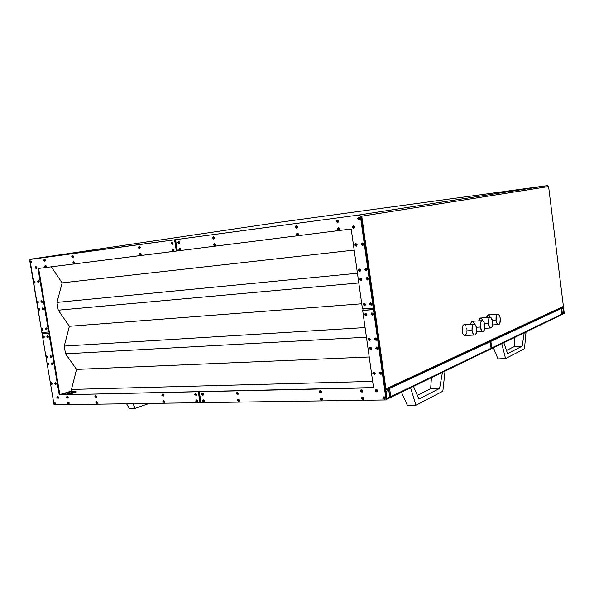 <?xml version="1.0" encoding="UTF-8"?>
<svg xmlns="http://www.w3.org/2000/svg" width="594" height="594" viewBox="0 0 594 594"><rect width="100%" height="100%" fill="white"/><g stroke="black" fill="none" stroke-linecap="round" stroke-linejoin="round"><path stroke-width="0.89" d="M474.524 335.031C476.247 334.682 476.967 332.529 476.685 328.571L476.514 332.655L475.096 334.949L474.153 334.927L473.247 334.08L472.059 330.546C471.785 326.581 472.505 324.421 474.212 324.072C475.43 324.398 476.254 325.898 476.685 328.571L475.519 325.052L474.138 324.072L473.232 324.443L472.237 326.425L472.059 330.546L462.154 331.096C461.88 327.153 462.615 325.007 464.345 324.666L463.357 325.029L462.615 326.18L462.154 331.096C462.585 333.754 463.417 335.239 464.649 335.558L474.524 335.031C473.314 334.712 472.49 333.219 472.059 330.546L462.154 331.096L462.949 333.925L464.746 335.565M480.331 327.012L476.433 327.235L480.331 327.012C480.056 323.121 480.746 321.005 482.395 320.663C483.575 320.983 484.377 322.46 484.801 325.096C485.075 328.979 484.385 331.088 482.729 331.437C481.556 331.125 480.754 329.648 480.331 327.012L481.905 331.007L483.271 331.355L484.392 329.922L484.801 325.096L484.043 322.319L482.788 320.79L481.883 320.738L480.754 322.156L480.331 327.012M488.32 323.596L484.563 323.819L488.32 323.596C488.053 319.78 488.714 317.708 490.302 317.367C491.453 317.679 492.233 319.141 492.649 321.748C492.923 325.549 492.255 327.621 490.666 327.962C489.523 327.658 488.743 326.195 488.32 323.596L489.857 327.532L491.171 327.888L492.255 326.485L492.745 323.804L492.478 320.745L490.696 317.493L489.404 317.716L488.721 318.829L488.32 323.596M496.057 320.285L492.419 320.508L496.057 320.285C495.79 316.55 496.421 314.516 497.958 314.181C499.071 314.486 499.836 315.926 500.245 318.495C500.512 322.23 499.873 324.265 498.336 324.599C497.23 324.302 496.465 322.861 496.057 320.285L496.784 323.002L497.972 324.487L499.22 324.25L499.866 323.151L500.245 318.495L499.524 315.8L498.344 314.308L497.096 314.516L496.436 315.6L496.057 320.285M358.806 217.374L359.622 217.642L360.083 218.763L359.095 219.936L360.068 218.51L358.479 217.441L357.766 218.815L359.222 219.906L359.934 218.525L357.647 218.837L358.427 217.456L359.934 218.525L358.873 219.958M353.393 225.869L354.373 226.321L354.663 227.257L353.697 228.423L354.648 227.005L353.059 225.943L352.361 227.302L353.824 228.386L354.514 227.027L352.249 227.331L353.007 225.965L354.514 227.027L353.482 228.445M338.476 227.777L339.278 228.051L339.731 229.158L338.78 230.301L339.716 228.905L338.149 227.851L337.466 229.195L338.892 230.279L339.575 228.928L337.347 229.225L338.105 227.866L339.575 228.928L338.573 230.331M337.407 220.218L338.365 220.664L338.654 221.592L337.696 222.743L338.639 221.339L337.088 220.285L336.39 221.644L337.808 222.72L338.506 221.362L336.271 221.666L337.043 220.3L338.506 221.362L337.481 222.772M354.87 245.107L356.348 246.161L357.016 244.825L354.752 245.107L355.479 243.763L357.016 244.825L356.021 246.228M361.345 244.357L362.837 245.419L363.506 244.075L361.226 244.357L361.954 243.013L363.506 244.075L362.496 245.485M358.427 270.418L359.942 271.458L360.573 270.159L358.308 270.411L359.17 270.864L359.504 270.218L358.865 269.914L358.665 270.404L360.573 270.159L359.63 271.525M364.909 269.78L366.431 270.819L367.07 269.513L364.783 269.773L365.659 270.225L366.001 269.579L365.355 269.268L365.154 269.765L367.07 269.513L366.112 270.894M366.186 278.905L367.723 279.937L368.347 278.645L366.067 278.89L366.936 279.358L367.278 278.712L366.632 278.4L366.431 278.89L368.347 278.645L367.411 280.012M359.712 279.507L361.234 280.539L361.85 279.247L359.585 279.492L360.447 279.96L360.788 279.314L360.15 279.002L359.949 279.492L361.85 279.247L360.929 280.613M296.451 234.43L297.794 235.469L298.448 234.155L296.309 234.437L297.059 233.115L298.448 234.155L297.512 235.514M296.339 225.683L297.468 226.537L297.223 227.851L296.629 228.141L297.52 226.774L296.042 225.742L295.381 227.064L296.71 228.118L297.379 226.797L295.24 227.086L296.005 225.757L297.379 226.797L296.428 228.163M214.026 238.974L214.59 237.734L213.877 239.011L212.496 238.023L213.847 239.011L214.441 237.763L212.496 238.023L213.224 236.754L214.441 237.763L213.632 239.04M213.721 244.943L214.917 245.946L215.503 244.706L213.558 244.958L214.278 243.703L215.503 244.706L214.701 245.975M179.017 249.361L180.145 250.334L180.71 249.124L178.839 249.376L179.544 248.144L180.71 249.124L179.96 250.364M179.269 243.54L179.811 242.337L179.136 243.577L177.784 242.612L179.091 243.577L179.655 242.359L177.784 242.612L178.497 241.372L179.655 242.359L178.898 243.607M369.728 304.18L371.295 305.19L371.881 303.935L369.602 304.15L370.233 302.873L369.602 304.15L370.225 304.574L370.849 304.202L370.255 303.645L369.973 304.173L371.881 303.935L371.005 305.271M363.253 304.677L364.805 305.687L365.392 304.425L363.127 304.648L363.751 303.371L365.392 304.425L364.516 305.762M30.903 260.989L31.631 261.531L31.601 262.763L31.178 263.001L31.749 261.902L31.163 263.008L31.586 261.932L30.004 262.147L30.539 262.481L30.561 261.783L30.004 262.147L31.022 263.031M36.397 268.488L36.657 267.441L35.076 267.649L35.699 267.916L35.536 267.218L35.076 267.649L35.729 266.535L36.657 267.441L36.234 268.51L36.821 267.411L36.256 268.51M45.79 267.307L46.243 266.223L44.639 266.439L45.077 266.795L44.996 265.978L44.639 266.439L45.812 267.3L46.406 266.194L45.671 267.33M44.528 259.177L45.337 259.905L45.218 260.989L44.795 261.212L45.382 260.105L44.788 261.212L45.218 260.127L43.614 260.35L44.208 260.655L44.142 259.934L43.614 260.343L44.647 261.241M38.781 282.551L39.026 281.519L37.444 281.727L37.875 282.083L37.793 281.281L37.593 281.719L39.026 281.519L38.617 282.581L39.189 281.497L38.632 282.581M34.534 283.056L34.964 281.994L33.39 282.195L33.813 282.551L33.732 281.756L33.531 282.187L34.964 281.994L34.556 283.048L35.128 281.964L34.422 283.071M41.981 302.628L42.404 301.581L40.823 301.774L41.253 302.146L41.172 301.344L40.964 301.774L42.404 301.581L41.87 302.65M37.919 303.029L38.335 301.982L36.761 302.175L37.192 302.539L37.058 301.759L36.902 302.175L38.335 301.982L37.942 303.022L38.499 301.952L37.964 303.014M39.13 310.202L39.546 309.162L37.971 309.348L38.402 309.719L38.32 308.925L38.113 309.348L39.546 309.162L39.159 310.194L39.709 309.132L39.026 310.224M43.199 309.83L43.614 308.783L42.033 308.977L42.464 309.348L42.382 308.546L42.181 308.977L43.614 308.783L43.087 309.853M74.005 263.743L74.621 262.607L74.005 263.743L74.458 262.637L72.802 262.852L73.262 263.216L73.188 262.385L72.965 262.838L74.458 262.637L73.856 263.766M72.958 257.514L73.433 256.4L71.77 256.623L72.238 256.979L72.156 256.155L71.777 256.623L72.973 257.514L73.597 256.37L72.817 257.536M139.583 248.767L140.281 247.557L139.583 248.767L140.125 247.587L138.335 247.824L139.033 246.621L140.125 247.587L139.419 248.789M140.644 255.331L141.327 254.128L140.696 255.323L141.172 254.15L139.375 254.388L140.073 253.193L141.172 254.15L140.474 255.353M172.282 250.215L173.403 251.188L173.953 249.985L172.097 250.23L172.802 249.005L173.953 249.985L173.218 251.217M172.527 244.431L173.054 243.228L172.394 244.461L171.042 243.503L172.342 244.461L172.906 243.25L171.042 243.503L171.763 242.27L172.906 243.25L172.156 244.49M42.686 330.041L43.058 329.024L42.523 330.078L42.902 329.061L41.328 329.239L41.758 329.618L41.625 328.838L41.469 329.247L42.902 329.061L42.397 330.108M46.57 329.781L46.971 328.749L45.389 328.928L45.827 329.306L45.693 328.527L45.538 328.935L46.971 328.749L46.599 329.767L47.134 328.72L46.614 329.767M173.092 248.945L174.109 249.963L173.604 251.143L174.109 249.963L172.995 248.968M140.355 253.133L141.327 254.128L140.258 253.155M73.73 261.664L74.621 262.607L73.634 261.687L74.458 262.637L73.493 261.702L72.995 262.541M139.308 246.569L140.281 247.557L139.219 246.592M172.045 242.218L173.054 243.228L171.956 242.233M43.058 329.024L42.085 328.118L43.058 329.024M42.931 307.818L43.733 308.561L43.392 309.786L43.778 308.754L42.79 307.848M41.714 300.616L42.568 301.552L42.055 302.621L42.568 301.552L41.602 300.646M35.076 267.656L36.1 268.533M37.585 281.697L38.484 282.61M179.841 248.084L180.814 248.886L180.331 250.304L180.858 249.101L179.744 248.106M214.583 243.637L215.652 244.676L215.11 245.901L215.652 244.676L214.486 243.659M297.408 233.034L298.537 233.895L297.958 235.439L298.589 234.133L297.304 233.056M213.528 236.694L214.59 237.734L213.439 236.716M178.787 241.32L179.811 242.337L178.697 241.335M370.545 302.754L371.963 303.645L371.51 305.108L372.015 303.89L370.485 302.777M367.627 279.967L368.48 278.608L367.775 279.93M367.203 269.483L366.335 270.849L367.203 269.483L365.741 268.362L366.758 268.614L367.203 269.483M364.063 303.252L365.466 304.143L365.02 305.598L365.518 304.388L364.011 303.274M361.145 280.568L361.984 279.21L361.293 280.531L359.585 279.499M360.707 270.122L359.845 271.488L360.707 270.122L359.259 269.008L360.268 269.26L360.707 270.122M363.639 244.052L362.719 245.448L363.639 244.052L362.236 242.931L363.201 243.184L363.639 244.052M357.15 244.802L356.252 246.191L357.15 244.802L355.754 243.681L356.712 243.941L357.15 244.802M55.049 404.239L55.413 403.281L53.839 403.408L54.269 403.823L54.143 403.051L53.987 403.445L55.413 403.281L55.086 404.224L55.569 403.229L55.183 404.202M58.138 398.277L58.509 397.312L56.927 397.438L57.366 397.854L57.232 397.082L57.076 397.475L58.509 397.312L58.056 398.299M67.775 398.084L68.147 397.111L66.55 397.238L66.996 397.661L66.862 396.881L66.706 397.275L68.147 397.111L67.813 398.069L68.303 397.059L67.909 398.047M68.778 404.031L69.149 403.059L67.545 403.192L67.991 403.608L67.865 402.836L67.701 403.229L69.149 403.059L68.689 404.061M55.814 384.489L56.185 383.509L54.603 383.642L55.042 384.051L54.908 383.279L54.752 383.672L56.185 383.509L55.717 384.511M51.73 384.615L52.101 383.635L50.527 383.776L50.958 384.184L50.884 383.397L50.676 383.806L52.101 383.635L51.641 384.637M52.472 364.723L52.859 363.728L51.277 363.877L51.708 364.278L51.581 363.498L51.426 363.899L52.859 363.728L52.376 364.746M48.441 364.902L48.775 363.922L47.201 364.07L47.631 364.471L47.557 363.684L47.349 364.092L48.775 363.922L48.3 364.939M47.193 357.811L47.579 356.808L46.005 356.964L46.436 357.358L46.354 356.571L46.154 356.987L47.579 356.808L47.097 357.833M51.27 357.595L51.656 356.593L50.074 356.749L50.512 357.143L50.379 356.363L50.223 356.764L51.656 356.593L51.299 357.581L51.819 356.548L51.433 357.551M96.154 397.52L96.54 396.525L94.892 396.658L95.359 397.089L95.226 396.287L95.055 396.695L96.54 396.525L96.198 397.497L96.696 396.473L96.273 397.483M97.164 403.601L97.542 402.613L95.894 402.739L96.362 403.17L96.228 402.376L96.065 402.777L97.542 402.613L97.201 403.578L97.698 402.561L97.216 403.578M164.204 402.576L164.612 401.544L162.83 401.67L163.372 400.564L164.612 401.544L164.256 402.554L164.768 401.492L164.085 402.613M163.179 396.176L163.595 395.136L161.991 395.173L162.348 395.73L162.659 395.307L162.214 394.891L162.021 395.314L163.595 395.136L163.06 396.213M196.094 395.515L196.525 394.461L194.676 394.594L195.218 393.458L196.525 394.461L196.146 395.493L196.673 394.409L195.961 395.559M197.156 402.056L197.55 401.017L195.701 401.15L196.243 400.022L197.55 401.017L196.993 402.116M43.845 338.023L44.238 337.006L42.664 337.169L43.095 337.555L43.013 336.768L42.813 337.184L44.238 337.006L43.867 338.008L44.401 336.969L43.741 338.045M47.951 337.726L48.314 336.724L46.733 336.887L47.164 337.273L47.037 336.494L46.881 336.902L48.314 336.724L47.81 337.763M162.622 394.06L163.699 394.876L163.268 396.146L163.751 395.084L162.526 394.097M196.532 399.911L197.572 400.549L197.334 401.982L197.698 400.965L196.414 399.955M47.735 356.771L47.357 357.766L47.735 356.771L46.74 355.851L47.735 356.771M47.23 357.788L46.146 356.905M48.582 364.865L48.938 363.877L48.552 364.872M48.099 337.689L48.314 336.724L48.092 337.696M52.517 364.709L53.015 363.684L52.628 364.679M58.19 398.255L58.665 397.26L58.279 398.24M51.775 384.593L52.257 383.59L51.871 384.57M55.858 384.466L56.341 383.457L55.955 384.444M68.83 404.009L69.305 403.014L68.904 403.994M382.915 398.232L384.578 399.175L385.053 398.039L382.781 398.158L383.264 396.992L382.781 398.158L383.405 398.656L384.028 398.329L383.353 397.78L383.152 398.247L385.053 398.039L384.363 399.265M375.393 390.919L377.027 391.862L377.517 390.718L375.252 390.852L375.757 389.679L375.252 390.845L375.868 391.335L376.485 391.008L375.898 390.436L375.623 390.926L377.517 390.718L376.811 391.951M360.476 391.223L362.08 392.166L362.563 391.03L360.335 391.156L360.848 389.983L360.335 391.156L360.937 391.639L361.546 391.312L360.885 390.778L360.692 391.238L362.563 391.03L361.872 392.248M361.523 398.574L363.127 399.51L363.602 398.381L361.382 398.5L361.88 397.334L361.382 398.5L361.984 398.99L362.585 398.663L362.006 398.099L361.739 398.581L363.602 398.381L362.927 399.591M372.95 373.574L374.569 374.532L375.074 373.366L372.817 373.515L373.336 372.319L372.817 373.515L373.433 373.982L374.049 373.648L373.455 373.084L373.181 373.581L375.074 373.366L374.346 374.621M379.425 373.366L381.066 374.331L381.571 373.158L379.299 373.307L379.818 372.111L379.299 373.307L379.915 373.782L380.539 373.44L379.945 372.876L379.67 373.374L381.571 373.158L380.836 374.42M369.446 348.7L371.05 349.68L371.577 348.485L369.32 348.656L369.876 347.431L371.577 348.485L370.797 349.769M375.928 348.396L377.539 349.376L378.074 348.173L375.794 348.344L376.358 347.119L378.074 348.173L377.287 349.458M374.658 339.374L376.269 340.362L376.811 339.152L374.532 339.33L375.104 338.097L376.811 339.152L376.002 340.451M368.183 339.723L369.772 340.711L370.314 339.501L368.057 339.679L368.629 338.446L370.314 339.501L369.513 340.793M319.401 392.077L320.901 393.005L321.376 391.877L319.245 392.01L319.772 390.845L319.245 392.01L320.366 392.248L319.98 391.602L319.587 392.174M320.448 399.227L321.948 400.148L322.416 399.034L320.292 399.161L320.805 397.995L320.292 399.161L320.842 399.628L321.413 399.309L320.864 398.76L320.612 399.235L322.416 399.034L321.77 400.215M237.496 400.542L238.81 401.433L239.256 400.356L237.31 400.482L237.852 399.346L239.256 400.356L238.662 401.485M236.464 393.785L237.771 394.683L238.224 393.599L236.286 393.733L236.828 392.582L238.224 393.599L237.622 394.728M202.866 395.381L203.304 394.319L201.44 394.453L201.982 393.317L203.304 394.319L202.732 395.426M203.898 401.967L204.329 400.913L202.465 401.039L203.007 399.911L204.329 400.913L203.772 402.012M371.139 314.256L372.72 315.266L373.292 314.018L371.012 314.226L371.629 312.964L371.02 314.226L371.636 314.657L372.26 314.285L371.666 313.729L371.384 314.248L373.292 314.018L372.438 315.347M364.664 314.709L366.223 315.711L366.802 314.471L364.538 314.679L365.147 313.417L364.538 314.679L365.147 315.11L365.763 314.738L365.176 314.189L364.902 314.701L366.802 314.471L365.949 315.793M202.264 393.206L203.215 393.659L203.326 395.047L203.452 394.268L202.16 393.25L201.44 394.453L202.079 394.936L202.331 394.401L201.819 394.089L201.67 394.505L203.304 394.319L202.042 393.287L201.44 394.453L203.074 395.3M237.132 392.463L238.231 393.109L237.971 394.594L238.365 393.54L237.006 392.508M319.869 390.785L321.376 391.877L319.973 390.741L320.73 390.733L321.458 391.587L321.436 392.486L320.909 392.998L321.376 391.877L320.715 393.072M238.172 399.213L239.345 400.081L239.003 401.351L239.397 400.304L238.031 399.265M203.304 399.792L204.351 400.438L204.113 401.878L204.477 400.861L203.178 399.844M322.549 398.975L321.963 400.141L322.549 398.975L321.005 397.898L321.963 397.995L322.549 398.975M371.955 312.83L373.374 313.729L372.921 315.184L373.426 313.974L371.881 312.86M376.945 339.1L376.217 340.384L376.945 339.1L375.349 337.986L376.314 338.083L376.945 339.1M378.207 348.121L377.502 349.391L378.207 348.121L376.596 347.007L377.576 347.104L378.207 348.121M365.473 313.29L366.877 314.181L366.431 315.629L366.929 314.426L365.399 313.313M368.985 338.298L370.389 339.211L369.75 340.718L370.448 339.449L368.867 338.342M371.71 348.433L370.998 349.703L371.71 348.433L370.114 347.327L371.087 347.416L371.71 348.433M377.012 391.869L377.643 390.659L377.138 391.817M362.08 392.166L362.689 390.971L362.199 392.114M381.697 373.106L381.036 374.339L381.697 373.106L380.049 371.993L381.073 372.082L381.697 373.106M375.208 373.307L374.539 374.547L375.208 373.307L373.567 372.208L374.576 372.297L375.208 373.307M385.179 397.98L384.563 399.183L385.179 397.98L383.486 396.874L384.556 396.955L385.179 397.98M363.134 399.51L363.736 398.322L363.238 399.458L361.382 398.515L361.969 397.282L363.602 398.381L361.969 397.282M361.635 216.179L360.432 216.372L358.917 215.013L547.46 185.61L548.596 186.538L547.46 185.61L275.965 222.772L30.331 259.222L174.584 239.813L176.336 251.054L176.804 250.972L175.052 239.738L174.584 239.813L176.062 239.605L175.594 239.672L177.354 250.92L351.21 228.994L362.466 308.925L373.656 308.004L373.871 309.519L363.075 310.306L362.875 308.895L363.075 310.306L362.674 310.424L373.871 309.519L362.674 310.424L373.567 387.771L198.73 391.58L198.292 391.736L200 402.687L54.069 404.826L42.07 333.724L49.339 333.115L42.07 333.724L42.553 333.613L42.367 332.499L42.553 333.613L49.339 333.115L49.139 331.92L41.87 332.536L29.722 260.528L30.331 259.222L275.95 222.772L547.46 185.61L358.917 215.013L175.052 239.738L176.804 250.972L177.346 250.906L37.979 268.503L48.656 332.031L37.979 268.503L176.336 251.054L174.584 239.813L29.915 259.481L41.87 332.536L49.139 331.92L49.339 333.115L48.857 333.227L59.222 394.876L373.537 387.555L59.222 394.876L198.292 391.736L59.222 394.876L48.857 333.227L42.07 333.724L54.069 404.826L200 402.687L198.292 391.736L199.747 391.55L199.302 391.713L201.017 402.673L386.107 399.955L386.612 399.71L385.157 389.285L386.612 399.71L386.107 399.955L373.478 309.645L362.674 310.424L373.567 387.771L199.302 391.713L201.017 402.673L386.107 399.955L373.478 309.645L373.871 309.519L373.656 308.004L373.27 308.13L360.432 216.372L359.897 215.332L358.917 215.013L175.594 239.672L177.354 250.92L351.21 228.994L362.466 308.925L373.27 308.13L360.432 216.372L548.596 186.538L564.3 313.677L563.164 306.526L385.914 388.929L361.776 216.157L548.596 186.538L564.3 313.677L563.483 313.825L563.134 308.375L561.798 308.999L562.399 313.862L563.728 313.216L561.813 314.597L562.399 313.862L561.939 313.974L562.399 313.862L561.798 308.999L561.271 308.553L561.798 308.999L563.134 308.375L563.728 313.216L563.275 313.929L564.055 313.795L563.164 306.526L385.157 389.285L360.966 216.29L385.172 389.575M474.814 324.309L473.047 321.384M472.646 321.265L471.302 322.097L470.567 324.294C470.938 322.267 471.636 321.257 472.646 321.265L482.046 320.686M490.384 317.382L488.825 314.917M488.431 314.798L487.199 315.585L486.523 317.604L488.431 314.798L497.638 314.204M482.722 320.753L481.504 318.421M480.665 317.976L479.38 318.792L478.675 320.894L480.665 317.976L489.968 317.389M465.221 335.469L466.661 333.189M466.847 332.261L466.936 331.244M466.847 329.128L466.661 328.103M465.666 325.631L464.753 324.784M560.795 308.464L562.421 307.625L563.149 308.108L562.622 307.61L560.795 308.464M562.288 307.633L560.209 308.598M560.35 308.59L489.894 341.476L560.35 308.59M388.342 388.803L489.218 341.795L399.109 383.85M491.231 348.767L561.657 314.716L561.954 314.063L491.728 347.95L491.453 348.663L490.963 348.812L491.728 347.95L491.112 348.099L491.728 347.95L490.882 341.431L489.783 341.624L490.28 341.684L491.052 348.27L390.741 396.658L390.436 397.512L389.753 397.653L390.436 397.512L390.741 396.658L389.85 396.881L390.741 396.658L389.642 388.773L390.741 396.658L491.052 348.27L490.206 341.743L385.313 390.406L561.256 308.509L490.882 341.431L491.728 347.95L561.909 314.1L561.219 308.531L561.902 314.026M389.738 397.141L388.773 390.228L386.011 391.528L386.984 398.47L389.738 397.141L386.984 398.47L386.575 399.398L386.984 398.47L386.464 398.633L386.984 398.47L386.011 391.528L385.402 391.052L386.011 391.528L388.773 390.228L389.738 397.141L389.434 397.995L389.738 397.141M54.596 402.286L55.569 403.229L54.507 402.316M388.847 389.657L389.709 396.933M59.853 394.683L38.632 268.421L59.853 394.683M51.284 382.647L52.257 383.59L51.24 382.67L52.101 383.635L51.114 382.699L50.728 383.479M43.971 336.174L44.401 336.969L43.414 336.056L43.971 336.174M38.862 308.197L39.709 309.132L38.744 308.227M37.652 301.024L38.499 301.952L37.519 301.054M72.698 255.427L73.597 256.37L73.136 257.484M46.154 327.799L47.134 328.72L46.132 327.806M45.545 265.266L46.406 266.194L45.976 267.278M38.343 280.568L39.189 281.497L38.231 280.591M34.281 281.044L35.128 281.964L34.17 281.066M35.974 266.491L36.821 267.411L35.87 266.513M367.003 277.487L367.849 277.598L368.48 278.608L367.003 277.487M360.521 278.096L361.546 278.348L361.984 279.21L360.521 278.096M375.995 389.553L377.019 389.642L377.643 390.659L375.972 389.56M362.11 397.215L363.12 397.312L363.736 398.322L362.095 397.223M361.07 389.872L362.08 389.961L362.689 390.971L361.063 389.872M195.5 393.354L196.673 394.409L195.396 393.399M95.664 395.5L96.696 396.473L95.582 395.53M163.654 400.46L164.768 401.492L163.372 400.564L162.83 401.67L163.491 402.131L163.172 401.321L163.038 401.722L164.612 401.544L163.424 400.534M96.681 401.574L97.698 402.561L96.584 401.618M47.936 362.964L48.938 363.877L47.906 362.971M47.483 335.766L48.47 336.679L47.468 335.773M50.809 355.628L51.819 356.548L50.809 355.628M51.982 362.771L53.015 363.684L51.997 362.771M57.685 396.317L58.665 397.26L57.603 396.346M67.315 396.109L68.303 397.059L67.256 396.131M55.361 382.521L56.341 383.457L55.294 382.543M68.317 402.049L69.305 403.014L68.243 402.079M200.438 402.524L200.987 402.509L200.438 402.524L198.73 391.58L200.438 402.524M383.368 396.926L385.053 398.039L383.36 396.933L382.781 398.158L384.793 399.049M373.44 372.26L375.074 373.366L373.426 372.267L372.817 373.515L374.792 374.42M379.818 372.111L381.571 373.158L379.908 372.059L379.299 373.307M360.944 389.924L362.563 391.03L360.937 389.931L360.335 391.156M375.861 389.612L377.517 390.718L375.846 389.619L375.252 390.852L377.249 391.75M369.683 348.708L370.181 349.183L370.545 348.663L369.958 348.195L369.683 348.708L371.577 348.485L369.958 347.386L369.683 348.708M368.421 339.723L368.919 340.199L369.26 339.582L368.622 339.248L368.421 339.723L370.314 339.501L368.711 338.402L368.421 339.723M365.251 313.365L366.802 314.471L365.228 313.372L364.538 314.679L366.431 315.629M376.165 348.396L376.67 348.878L377.012 348.255L376.373 347.921L376.165 348.396L378.074 348.173L376.44 347.074L375.794 348.344L376.165 348.396M374.903 339.374L375.408 339.857L375.75 339.233L375.104 338.899L374.903 339.374L376.811 339.152L375.185 338.053L374.532 339.33L374.903 339.374M371.733 312.904L373.292 314.018L371.703 312.919L371.012 314.226L372.928 315.176M320.901 397.943L322.416 399.034L320.886 397.95L320.292 399.161L322.163 400.044M202.695 401.091L203.103 401.529L203.356 400.995L202.844 400.683L202.695 401.091L204.329 400.913L203.066 399.881L202.695 401.091M237.57 400.542L238.068 400.98L238.268 400.445L237.726 400.126L237.57 400.542L239.256 400.356L237.912 399.309L237.57 400.542M236.538 393.785L237.036 394.223L237.199 393.599L236.694 393.362L236.538 393.785L238.224 393.599L236.887 392.552L236.538 393.785M319.565 392.077L321.376 391.877L319.847 390.793L319.245 392.01M67.694 403.103L68.087 402.131L69.149 403.059L68.124 402.116L67.738 402.91M53.98 403.326L54.381 402.353L55.413 403.281L54.418 402.338L54.039 403.118M54.745 383.568L55.16 382.581L56.185 383.509L55.197 382.566L54.804 383.353M67.085 396.183L68.147 397.111L67.137 396.161L66.743 396.955M57.069 397.364L57.47 396.384L58.509 397.312L57.507 396.369L57.121 397.148M51.418 363.818L51.849 362.808L52.859 363.728L51.878 362.793L51.478 363.587M50.215 356.682L50.653 355.672L51.656 356.593L50.683 355.658L50.275 356.452M46.874 336.835L47.327 335.803L48.314 336.724L47.357 335.796M47.342 364.011L47.772 363.008L48.775 363.922L47.802 362.993L47.401 363.78M46.005 356.964L46.577 355.895L47.579 356.808L46.614 355.88L46.206 356.667M42.805 337.117L43.258 336.093L44.238 337.006L43.288 336.085M96.428 401.663L97.542 402.613L96.48 401.641L96.08 402.48M195.923 401.202L196.399 401.626L196.072 400.794L195.923 401.202L197.55 401.017L196.295 399.992L195.923 401.202M95.426 395.582L96.54 396.525L95.478 395.559L95.07 396.391M162.511 394.104L163.595 395.136L162.414 394.134M194.899 394.639L195.307 395.069L195.552 394.542L195.047 394.23L194.899 394.639L196.525 394.461L195.278 393.436L194.899 394.639M96.057 402.643L96.436 401.663M95.055 396.569L95.434 395.574M50.668 383.702L51.084 382.714M66.699 397.163L67.813 398.069M336.39 221.644L337.459 221.51L337.214 221.117L336.605 221.525L337.11 222.074L338.639 221.339L337.318 220.233M357.766 218.815L358.88 218.681L358.627 218.28L358.004 218.696L358.516 219.253L360.068 218.51L358.709 217.389M337.466 229.195L338.535 229.084L338.283 228.683L337.689 228.994L338.179 229.64L339.716 228.905L338.372 227.799M352.361 227.302L353.467 227.183L353.215 226.782L352.606 227.094L353.103 227.747L354.648 227.005L353.289 225.891M359.125 269.06L360.573 270.159L359.058 269.067L358.42 270.367M360.387 278.155L361.85 279.247L360.32 278.155L359.697 279.447M365.6 268.421L367.07 269.513L365.54 268.421L364.894 269.728M366.862 277.547L368.347 278.645L366.802 277.554L366.179 278.846M370.337 302.821L371.881 303.935L370.307 302.836L369.602 304.15L371.502 305.108M295.381 227.064L296.347 226.945L296.109 226.559L295.552 226.856L296.02 227.487L297.52 226.774L296.25 225.698M43.77 260.328L45.218 260.127L44.298 259.214L45.382 260.105L44.431 259.199M30.153 262.132L31.586 261.932L30.68 261.026L31.749 261.902L30.806 261.011M38.083 280.62L39.026 281.519L38.105 280.613L37.444 281.727M34.029 281.088L34.964 281.994L34.044 281.081L33.531 282.165M44.639 266.439L45.293 265.318L46.406 266.194L45.448 265.288M40.964 301.73L41.439 300.675L42.404 301.581L41.469 300.668M42.649 307.878L43.614 308.783L42.671 307.87L42.174 308.932M45.53 328.876L45.99 327.843L46.971 328.749L46.02 327.829M36.902 302.138L37.377 301.076L38.335 301.982L37.407 301.069M38.113 309.311L38.588 308.256L39.546 309.162L38.61 308.249M41.469 329.187L41.922 328.155L42.902 329.061L41.951 328.14M73.597 256.37L72.446 255.472L73.597 256.37M171.265 243.481L171.889 243.718L171.532 242.983L171.265 243.481L172.906 243.25L171.785 242.263L171.265 243.481M138.528 247.795L138.922 248.203L139.152 247.631L138.662 247.371L138.536 247.802L140.125 247.587L139.055 246.614M139.568 254.358L139.969 254.767L140.199 254.202L139.709 253.942L139.575 254.373L141.172 254.15L140.095 253.185M172.319 250.208L172.72 250.616L172.52 249.732L172.319 250.208L173.953 249.985L172.832 248.997L172.319 250.208M172.275 250.2L173.582 251.151M71.941 256.608L73.433 256.4L72.468 255.472L71.971 256.304M72.965 262.823L74.168 263.714M44.788 266.424L46.243 266.223L45.315 265.31M35.224 267.634L36.657 267.441L35.744 266.535M355.108 245.084L355.606 245.537L355.947 244.884L355.309 244.579L355.108 245.084L357.016 244.825L355.531 243.74L355.108 245.084M361.59 244.334L362.095 244.795L362.437 244.134L361.791 243.83L361.59 244.334L363.506 244.075L362.013 242.983L361.59 244.334M363.483 304.663L363.988 305.13L364.33 304.499L363.684 304.18L363.483 304.663L365.392 304.425L363.825 303.334L363.483 304.663M178.653 241.35L177.784 242.612L178.415 242.991L178.683 242.501L178.207 242.107L178.007 242.59L179.655 242.359L178.527 241.364M213.38 236.731L212.496 238.023L213.172 238.409L213.454 237.904L212.956 237.503L212.741 237.994L214.441 237.763L213.261 236.746M296.621 234.407L297.089 234.845L297.401 234.214L296.8 233.925L296.621 234.407L298.448 234.155L297.104 233.1L296.621 234.407M213.721 244.928L214.226 245.352L214.516 244.847L214.018 244.446L213.803 244.936L215.503 244.706L214.308 243.689M179.017 249.339L179.47 249.762L179.715 249.183L179.202 248.908L179.061 249.354L180.71 249.124L179.574 248.129M415.978 405.205L407.343 405.301L401.41 392.203L407.343 405.301L415.978 405.205L442.842 391.231L445.032 371.109L442.842 391.231L415.978 405.205L410.603 387.763L415.978 405.205M418.889 399.042L413.498 386.36L418.889 399.042L439.567 388.461L430.643 388.647L439.567 388.461L418.889 399.042M417.322 395.352L430.643 388.647L431.437 377.687L430.643 388.647L417.322 395.352M442.463 372.356L439.567 388.461L442.463 372.356M135.157 408.33L129.269 408.397L126.574 403.764L129.269 408.397L135.157 408.33L149.265 403.43L135.157 408.33L132.989 403.668L135.157 408.33M563.149 308.108L563.773 313.179L561.813 314.597M562.459 307.603L563.164 306.526L562.459 307.603M75.995 392.025L67.894 394.505L75.995 392.025L75.869 391.253L64.991 394.572L75.869 391.253L72.082 391.349L61.197 394.654L72.082 391.349L75.869 391.253L75.995 392.025M489.062 341.802L398.886 383.88M59.838 394.579L71.748 390.971L71.488 389.434L76.552 369.401L65.54 353.816L64.249 346.072L69.387 326.292L58.257 310.187L56.957 302.391L62.162 282.855L51.314 266.817L62.162 282.855L354.18 250.096L62.162 282.855L56.957 302.391L357.44 273.247L56.957 302.391L58.257 310.187L358.806 282.959L58.257 310.187L69.387 326.292L361.739 303.779L69.387 326.292L64.249 346.072L365.087 327.569L64.249 346.072L65.54 353.816L366.446 337.192L65.54 353.816L76.552 369.401L369.23 356.979L76.552 369.401L71.488 389.434L372.668 381.393L71.488 389.434L72.082 391.349L71.748 390.971L59.838 394.579M385.157 389.285L385.914 388.929L385.142 389.159L385.914 388.929L361.776 216.157M72.32 394.401L72.119 393.206L72.32 394.401M390.191 397.638L490.778 348.99L491.038 348.158M524.487 348.752L526.032 331.942L524.487 348.752L505.561 358.598L497.928 358.887L493.436 347.705L497.928 358.887L505.561 358.598L524.487 348.752M522.163 346.191L514.256 346.547L514.604 337.466L514.256 346.547L522.163 346.191L507.588 353.653L503.809 342.686L507.588 353.653L522.163 346.191L524.205 332.826L522.163 346.191M506.489 350.46L514.256 346.547L506.489 350.46M501.789 343.666L505.561 358.598L501.789 343.666M476.685 331.771L482.729 331.437M484.801 328.296L490.666 327.962M492.641 324.933L498.336 324.599M359.407 219.862L357.647 218.837L358.561 217.441M354.009 228.341L352.249 227.331L353.14 225.943M339.077 230.234L337.347 229.225L338.238 227.844M337.993 222.676L336.271 221.666L337.184 220.277M356.541 246.109L354.752 245.107L355.613 243.733M363.031 245.367L361.226 244.364L362.088 242.983M360.142 271.391L358.308 270.411L358.991 269.097M366.632 270.753L364.79 269.773M367.924 279.871L366.067 278.898L366.736 277.584M297.98 235.432L296.317 234.444M296.896 228.081L295.24 227.086L296.146 225.735M215.095 245.909L213.558 244.966L214.427 243.674M180.331 250.304L178.839 249.376L179.7 248.114M365.006 305.606L363.127 304.655L363.884 303.334M34.719 283.019L33.39 282.195M42.167 302.591L40.823 301.774M37.942 303.022L36.761 302.175M39.315 310.165L37.971 309.355M43.384 309.786L42.033 308.977M139.776 248.73L138.335 247.824L139.189 246.599M140.823 255.294L139.382 254.395L140.229 253.163M42.523 330.078L41.328 329.239M46.599 329.767L45.389 328.935M55.086 404.224L53.839 403.423M58.338 398.218L56.927 397.453M68.971 403.965L67.553 403.2M56.007 384.422L54.603 383.657M51.923 384.556L50.527 383.783M52.666 364.671L51.277 363.884M48.426 364.902L47.201 364.085M51.299 357.581L50.074 356.756M96.198 397.497L94.892 396.666M97.201 403.578L95.894 402.754M164.404 402.494L162.83 401.685M163.38 396.101L161.813 395.285L162.362 394.156M196.295 395.433L194.676 394.602L195.367 393.406M197.327 401.99L195.701 401.165M43.867 338.008L42.664 337.177M47.943 337.726L46.733 336.895M362.295 392.055L360.343 391.171M381.281 374.213L379.299 373.322M371.257 349.584L369.32 348.671M377.754 349.272L375.802 348.359M376.477 340.265L374.539 339.345M369.988 340.614L368.057 339.694L368.755 338.402M321.116 392.901L319.253 392.025M239.018 401.344L237.318 400.497M237.979 394.594L236.286 393.748L236.969 392.53M204.106 401.886L202.465 401.054M389.872 397.03L389.434 397.995L386.568 399.391M370.01 347.386L369.32 348.656M376.485 347.074L375.794 348.344M375.237 338.053L374.532 339.33M203.155 399.859L202.465 401.039M237.994 399.287L237.31 400.482M196.384 399.97L195.701 401.15M67.1 396.176L66.55 397.238M297.2 233.093L296.309 234.437M72.446 255.472L71.777 256.623M73.47 261.709L72.802 262.852M44.275 259.222L43.614 260.343M30.658 261.033L30.004 262.147M360.254 278.185L359.585 279.492M365.473 268.451L364.79 269.765M561.954 314.063L561.263 308.501M385.298 390.303L562.77 307.462M491.127 348.21L490.28 341.684M464.345 324.666L473.849 324.094"/></g></svg>
